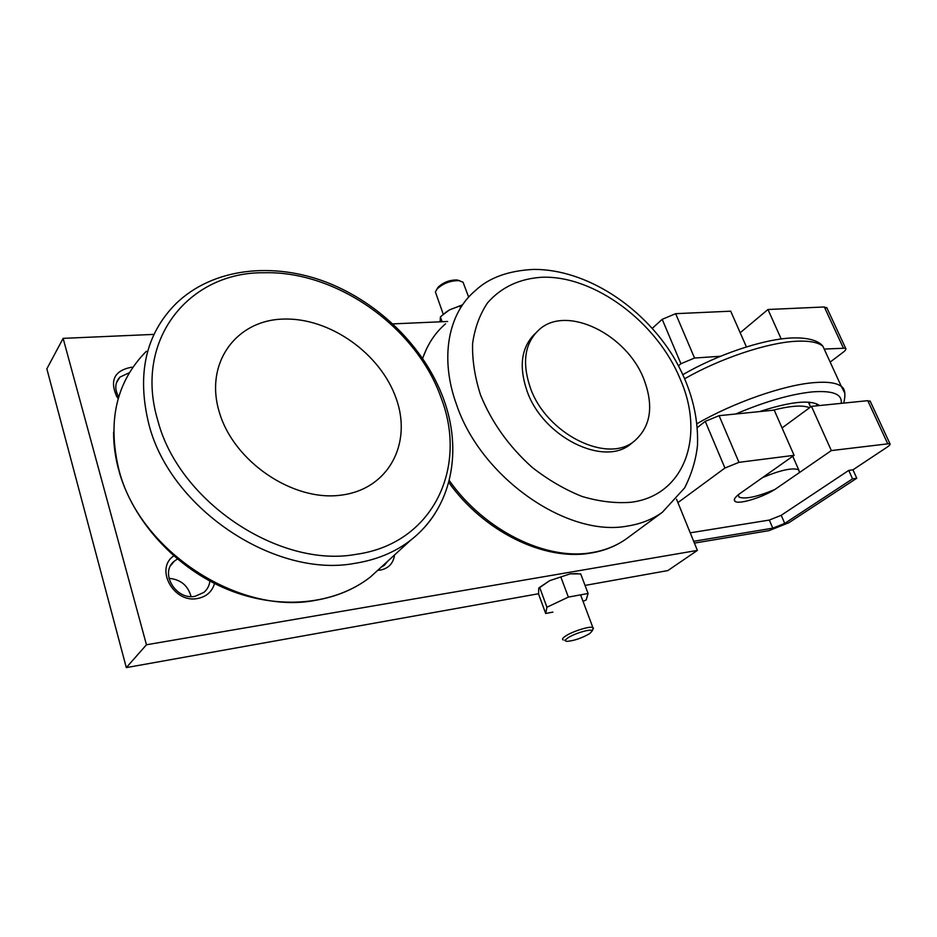 <?xml version="1.0" encoding="UTF-8"?>
<svg xmlns="http://www.w3.org/2000/svg" width="937" height="937" viewBox="0 0 937 937"><rect width="100%" height="100%" fill="white"/><g stroke="black" fill="none" stroke-linecap="round" stroke-linejoin="round"><path stroke-width="1.41" d="M209.865 581.057C209.349 585.648 207.382 589.408 203.95 592.371L195.025 596.33C175.676 600.336 159.407 572.589 174.294 561.181L177.374 559.061M214.526 583.482C212.09 591.762 206.398 596.775 197.461 598.52C173.755 603.463 154.582 568.736 173.72 555.922M118.706 396.901C114.455 389.3 114.853 382.694 119.913 377.107L129.423 372.68M118.203 398.588L116.692 396.456C109.594 380.422 114.408 370.701 131.157 367.292L132.902 367.257M394.536 554.962C393.353 563.324 388.668 568.361 380.481 570.059L378.267 570.27M387.953 560.982L384.346 565.304L381.617 566.955M282.997 319.095C236.206 320.278 204.184 363.029 219.399 412.444C233.922 461.941 293.164 501.635 340.728 495.193C388.539 489.501 412.385 443.494 396.222 398.623C380.68 353.647 329.637 317.21 282.997 319.095M581.514 597.291L581.994 598.579M539.162 587.686L549.656 580.671L570.223 573.842L580.706 573.924L588.085 593.472L568.361 597.103L546.939 607.235L545.685 613.477L552.877 612.107M545.685 613.477L538.576 594.07L538.728 588.237L549.656 580.671L570.223 573.842L577.368 573.549M440.097 321.813L440.39 316.999L441.702 315.746L449.467 309.889L462.573 304.83M694.411 543.097L769.054 530.623L788.884 522.717L856.769 478.233L852.553 478.842L784.714 523.408L772.791 528.163L769.324 520.07L781.224 515.303L848.746 470.397L852.963 469.812L856.769 478.233M852.553 478.842L848.746 470.397M690.229 532.825L769.324 520.07M693.685 541.305L772.791 528.163M870.391 401.598L867.767 400.673L811.465 406.353L831.342 450.58L776.89 488.095C764.955 496.622 739.246 504.832 735.088 501.412C733.144 499.925 734.819 497.254 740.125 493.412L794.096 455.323L774.22 410.113L719.089 415.677L705.245 421.357L697.433 427.506M811.465 406.353L782.055 427.94M746.426 346.936L730.708 311.189L675.647 313.672L662.201 319.33L652.304 328.29M827.066 308.25L824.326 306.973L767.965 309.503L740.195 332.752M153.996 334.38L63.13 338.362L146.465 644.773L697.386 550.406L677.919 502.619L724.933 468.031L738.965 462.339L794.096 455.323M677.919 502.619L676.537 499.234M831.342 450.58L889.881 443.599C890.595 444.22 889.74 445.356 887.327 447.008L852.963 469.812M825.368 349.009L845.596 348.189C846.392 348.997 845.654 350.309 843.37 352.089L830.17 362.092M678.575 365.711L680.93 363.708L694.551 358.039L720.553 356.247M781.189 338.96L767.965 309.503M445.098 312.841L449.467 309.889L462.433 305.005M442.123 321.719L440.39 316.999M460.313 307.371L459.762 305.895M583.06 601.39L586.199 599.914L588.085 593.472M546.939 607.235L539.712 587.546M568.361 597.103L560.982 577.344M191.054 596.553C187.997 585.496 180.63 579.417 168.953 578.328M447.64 321.485L392.943 323.886M697.386 550.406L667.847 570.574L585.039 585.414M538.541 593.742L126.308 667.612L46.85 368.838L63.13 338.362M146.465 644.773L126.308 667.612M633.189 442.03L630.695 444.068C603.838 467.048 543.062 437.11 527.133 391.303C518.559 366.238 521.3 346.924 535.355 333.361M643.895 379.251C626.958 334.568 567.365 304.818 539.677 329.18C524.72 342.614 521.64 362.256 530.459 388.129C546.482 434.042 607.41 464.131 634.279 441.14C650.805 426.733 654.003 406.108 643.895 379.251M443.271 314.328L435.389 291.899L437.04 289.041C443.119 283.337 450.428 280.538 458.978 280.643L463.065 282.213L463.967 284.637M436.794 289.346L438.106 287.237C443.353 282.306 449.666 279.894 457.045 279.987L459.774 280.76M592.887 629.348L592.875 627.509C590.041 625.775 571.711 631.608 565.128 636.352C562.598 638.144 561.919 639.327 563.102 639.924M589.76 633.564L592.137 630.976C592.5 628.083 574.147 633.389 567.646 638.074C564.812 640.1 564.648 641.201 567.178 641.365C574.381 640.685 581.9 638.085 589.76 633.564M809.275 402.207L809.779 405.241M809.615 407.724C802.763 404.889 790.477 405.733 772.756 410.265M774.876 489.489L799.542 472.494L798.687 469.777C792.597 467.458 780.556 470.058 762.566 477.577L738.122 494.818L739.094 497.16C745.302 499.409 757.225 496.856 774.876 489.489M817.064 404.011L816.361 405.862M759.591 411.589C789.868 401.774 809.591 399.584 818.727 405.007L819.395 405.557M382.952 565.55L370.42 577.005C355.158 588.869 336.98 596.623 315.874 600.242C239.474 615.75 138.981 551.108 118.835 469.449C107.251 420.971 116.422 381.593 146.324 351.305M435.166 513.3C428.701 523.537 420.549 532.485 410.734 540.145C395.191 552.186 376.533 559.916 354.783 563.36C276.075 578.34 170.803 509.705 149.018 424.836C136.486 374.484 145.551 334.005 176.215 303.401C213.589 267.49 273.627 261.927 326.58 282.271C379.766 302.92 424.754 347.861 443.47 398.67C462.632 450.228 452.536 507.549 410.734 540.145L370.42 577.005C334.732 604.892 279.191 610.456 227.726 589.502C176.261 568.454 133.218 521.686 119.069 471.381M263.894 272.749C189.649 271.824 133.171 339.358 157.873 420.725C179.049 502.302 280.116 568.431 355.943 554.364C433.199 543.765 468.031 467.598 441.222 398.166C416.965 328.184 337.718 270.652 263.894 272.749M784.714 523.408L781.224 515.303M738.965 462.339L719.089 415.677M724.933 468.031L705.245 421.357M887.585 443.424L867.767 400.673M694.551 358.039L675.647 313.672M680.93 363.708L662.201 319.33M843.253 347.779L824.326 306.973M445.555 323.804C435.143 332.776 427.53 344.312 422.681 358.402M475.293 290.681C448.12 313.286 439.441 358.25 456.694 405.042C481.302 478.046 567.775 537.721 627.591 526.032C640.861 523.935 652.433 519.367 662.33 512.305L684.678 487.849C691.682 473.899 695.957 459.739 697.491 445.38C698.615 415.068 690.393 385.189 672.825 355.744C641.681 305.825 586.152 269.481 534.184 269.387C508.615 270.559 488.985 277.657 475.293 290.681M542.019 277.247C519.473 278.64 501.295 287.19 487.509 302.909C479.744 314.481 474.778 328.044 472.588 343.61C472.166 360.019 474.813 377.154 480.552 395.016C491.702 422.411 508.955 446.574 532.31 467.493C548.262 479.931 564.87 489.594 582.146 496.493C599.34 501.576 615.679 503.497 631.175 502.255C685.275 495.392 705.186 435.482 680.227 379.11C657.153 322.387 594.515 275.314 542.019 277.247M449.21 480.458C484.534 530.775 546.54 560.97 592.114 552.561C605.185 550.359 616.64 545.756 626.49 538.728L628.247 537.428M697.093 423.653C733.027 402.746 783.789 384.966 814.042 382.624C827.371 381.535 836.46 382.788 841.321 386.395L844.881 393.341M841.18 403.355C842.48 394.184 832.864 390.354 812.332 391.889C790.547 394.172 765.014 401.551 735.697 414.002M684.853 378.642C719.757 358.637 766.571 342.872 795.349 341.302C808.69 340.541 817.86 342.169 822.873 346.186L826.715 354.561M170.757 565.479L174.294 561.181M116.422 382.788L119.913 377.107M118.636 469.812C115.216 457.092 113.541 444.513 113.6 432.086M889.881 443.599L870.086 400.966M735.088 501.412L734.315 499.573M845.596 348.189L826.703 307.477M118.671 397.019L116.692 396.456M590.24 553.17C543.706 561.111 483.562 531.373 448.718 482.356M422.61 358.297L426.569 348.787M457.045 279.987L458.978 280.643M592.875 627.509L580.6 594.854M592.137 630.976L593.449 628.165M468.664 297.123L463.065 282.213M565.374 640.533L564.613 640.182M591.329 552.994C604.541 550.757 616.265 545.99 626.49 538.728L662.33 512.305M630.695 444.068L634.279 441.14M810.564 407.021L808.385 402.137M843.733 403.097C845.842 394.278 845.045 388.714 841.321 386.395L822.873 346.186C819.793 342.064 810.786 337.133 791.32 337.988C761.957 339.405 716.758 354.971 683.014 374.566M798.687 469.777L792.761 456.272"/></g></svg>
